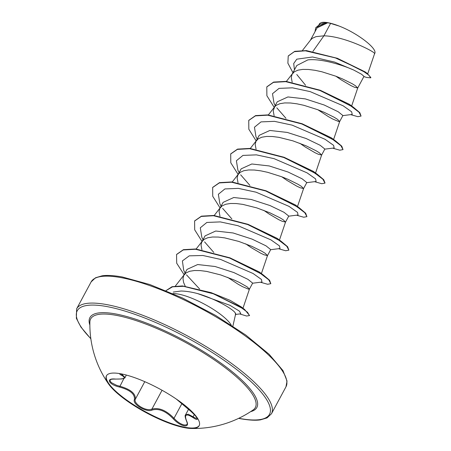 <?xml version="1.0" encoding="UTF-8"?>
<svg xmlns="http://www.w3.org/2000/svg" width="451" height="451" viewBox="0 0 451 451"><rect width="100%" height="100%" fill="white"/><g stroke="black" fill="none" stroke-linecap="round" stroke-linejoin="round"><path stroke-width="0.68" d="M199.257 425.502A52.643 13.654 28.3 0 1 185.124 427.317A52.643 13.654 28.3 0 1 131.912 403.634A52.643 13.654 28.3 0 1 106.571 375.593M184.893 427.745A52.643 13.654 28.3 0 1 108.623 384.066A52.643 13.654 28.3 0 1 106.447 375.801A52.643 13.654 28.3 0 1 120.705 373.772A52.643 13.654 28.3 0 1 174.283 397.697A52.643 13.654 28.3 0 1 199.15 425.716A52.643 13.654 28.3 0 1 191.055 428.45A52.643 13.654 28.3 0 1 184.893 427.745M188.715 409.531L188.693 409.514C197.205 416.132 200.757 422.812 192.96 417.53C186.083 413.206 184.008 414.452 186.737 421.268C188.326 424.735 187.469 426.263 184.166 425.862C180.434 424.966 176.792 422.61 173.246 418.787C165.912 411.109 158.882 408.189 152.156 410.032C146.812 412.907 132.019 404.164 134.409 399.552C135.075 394.14 130.125 389.974 119.566 387.065C108.792 384.635 105.258 377.961 115.315 379.054C124.448 379.235 126.522 377.989 121.544 375.311L120.09 374.465L119.718 373.896L120.276 373.693M188.495 409.356L185.53 414.864L188.214 414.204L195.221 417.97L197.008 418.472M115.535 379.065A0.727 0.344 -86.3 0 1 115.422 379.099C110.596 378.987 110.405 379.686 110.134 380.007L110.258 381.36L111.51 382.707L116.516 385.289L119.74 386.208C130.728 389.354 135.909 393.712 135.294 399.287C133.344 403.109 143.835 410.376 149.991 409.57L151.914 409.108C158.91 407.287 166.272 410.342 174.007 418.274C177.282 421.91 180.671 424.149 184.166 424.989L186.083 424.966L187.114 424.171C187.509 424.154 187.323 423.128 186.545 421.093A0.727 0.496 153.6 0 0 186.737 421.268M108.623 384.066A104.006 104.006 0 0 1 89.89 322.076L89.89 322.076A93.498 24.247 28.3 0 1 116.008 315.3A93.498 24.247 28.3 0 1 215.928 361.014A93.498 24.247 28.3 0 1 253.118 409.965L253.118 409.965A104.006 104.006 0 0 1 191.055 428.45M235.349 315.283L235.918 314.217L235.123 312.735C232.31 308.631 214.575 298.455 197.504 293.55C191.314 291.938 185.812 291.092 181.009 291.025L173.229 292.079M172.857 293.618A36.018 9.341 28.3 0 1 178.342 294.086A36.018 9.341 28.3 0 1 231.205 325.036M235.123 312.735A32.156 8.338 28.3 0 1 235.416 314.978L232.891 326.135M330.6 23.401L339.056 26.028C357.874 33.216 378.75 49.503 374.454 53.793C377.786 53.28 345.635 36.266 323.908 35.821L330.6 23.401A32.156 8.338 -151.7 0 0 327.838 22.792A32.156 8.338 -151.7 0 0 327.708 22.77L317.064 27.872L310.389 40.252M312.904 51.414L323.908 35.821L316.004 36.644L312.408 38.256L310.728 39.818L302.469 50.433M335.905 76.23L341.289 79.928L350.968 85.611L354.463 87.246L357.733 87.99L363.996 76.354L361.539 74.24L353.731 70.052C341.604 64.628 320.576 58.371 307.858 59.893L296.803 65.508M357.733 87.984L355.394 85.707L352.146 83.7L342.134 78.762L335.803 76.191L321.918 71.788L314.995 70.3L308.501 69.471L302.734 69.403L297.953 70.164L294.362 71.771L292.085 74.252L291.273 77.414L292.169 82.172M317.859 109.751L328.446 116.674L332.923 119.132L338.718 121.55L339.682 121.511L342.907 115.524L338.188 111.758L324.201 105.01L305.321 98.904L287.907 96.948L277.258 101.802M333.588 139.517L339.699 121.477L337.348 119.227L334.095 117.221L324.083 112.276L317.758 109.711L303.873 105.308L296.944 103.82L290.455 102.986L284.688 102.924L279.908 103.685L276.311 105.292L274.631 106.859L273.221 110.935L274.118 115.693M299.808 143.266L305.192 146.97L314.871 152.652L318.367 154.287L321.636 155.026L324.855 149.044L320.159 145.29L306.116 138.508L287.253 132.425L269.856 130.469L259.212 135.317L255.988 141.293L255.176 144.45L256.072 149.208M321.636 155.02L319.297 152.748L316.05 150.741L306.037 145.797L292.868 140.847L278.898 137.335L272.404 136.506L266.642 136.444L261.856 137.205L258.265 138.812L255.988 141.293M306.804 182.559L302.085 178.793L288.031 172.017L269.219 165.945L251.81 163.989L241.161 168.837M281.762 176.786L287.146 180.49L296.826 186.173L300.315 187.808L303.585 188.546L301.251 186.263L297.998 184.262L287.986 179.318L281.661 176.747L267.776 172.35L260.853 170.856L254.358 170.027L248.591 169.959L243.811 170.72L240.214 172.333L237.936 174.808L237.125 177.97L238.021 182.728M263.711 210.307L269.095 214.005L278.774 219.693L282.27 221.323L285.539 222.067L288.758 216.085L284.029 212.308L270.031 205.555L251.19 199.466L233.759 197.504L223.115 202.358L219.891 208.328L219.079 211.491L219.975 216.249M285.539 222.061L283.2 219.784L279.953 217.782L269.94 212.838L256.771 207.883L242.801 204.376L236.307 203.548L230.546 203.48L225.759 204.241L222.168 205.853L219.891 208.328M245.665 243.828L251.049 247.526L260.729 253.208L264.218 254.843L267.488 255.587L270.713 249.606L266 245.84L252.013 239.086L233.099 232.975L215.713 231.025L205.07 235.879L201.845 241.849L201.028 245.011L201.93 249.769M267.494 255.582L265.154 253.304L261.901 251.297L251.889 246.359L238.72 241.403L224.756 237.897L218.261 237.068L212.494 237L207.714 237.762L204.117 239.368L201.845 241.849M252.656 283.121L247.971 279.366L233.889 272.573L215.065 266.502L197.662 264.545L187.018 269.394L183.794 275.369L182.982 278.532L183.574 282.399L185.192 286.171M227.614 277.348L238.201 284.271L242.677 286.729L248.478 289.147L249.454 289.074L247.103 286.825L239.368 282.444L233.844 279.874L220.674 274.924L206.705 271.417L200.21 270.589L194.449 270.521L189.662 271.282L186.071 272.889L183.794 275.369M288.307 55.885L294.762 51.324L306.347 50.591L337.382 58.303L365.169 71.906L366.996 73.265L370.869 77.555L370.716 77.837L366.584 77.442L363.884 76.563M315.852 27.562L326.417 22.578L321.383 22.578L319.906 23.322L319.009 24.439M374.64 53.511L367.723 73.812M305.586 85.278L296.775 74.494M294.452 69.854L293.708 63.529L296.781 59.171L312.515 56.989L334.636 62.08L353.731 70.052M292.936 72.673L287.879 63.191L288.234 56.02L294.351 51.673L305.428 50.816L335.437 57.92L361.663 70.147L368.805 75.097L370.716 77.837M314.973 31.739L315.779 27.697L320.109 24.123L327.708 22.77M337.382 58.303L366.996 73.265M326.056 22.584L327.629 22.764M211.175 292.665L229.999 300.293L241.229 306.877L244.549 309.42L211.175 292.665L182.475 285.94L172.096 286.684L165.94 290.681M229.976 257.848L259.156 271.897L263.418 275.065L229.987 257.848L195.734 248.98L183.382 249.674L176.634 254.398M248.106 224.356L277.213 238.376L281.486 241.561L248.039 224.327L213.78 215.46L201.428 216.153L194.68 220.877M266.039 190.796L295.247 204.855M284.102 157.281L313.304 171.341L315.311 173.697M302.125 123.749L331.355 137.82L335.612 140.988L302.181 123.771L267.928 114.904L255.576 115.591L248.828 120.316M320.306 90.285L349.401 104.299L353.68 107.485L320.233 90.251L285.973 81.383L273.622 82.076L266.868 86.801M342.659 115.648L352.208 114.436L351.65 111.82L343.138 105.793L310.153 91.615L292.507 87.827L279.045 88.373L272.494 93.707L274.022 103.206L275.2 105.602M276.779 107.806L286.002 118.365M324.602 149.168L334.157 147.956L333.605 145.346L325.103 139.32L292.118 125.136L274.473 121.347L261.005 121.888L254.449 127.221L255.971 136.721L257.155 139.122M306.556 182.689L316.112 181.477L315.553 178.861L307.041 172.834L274.056 158.651L256.41 154.862L242.948 155.409L236.397 160.748L237.925 170.247L239.109 172.643M240.671 174.825L249.905 185.4M288.51 216.209L298.06 214.997L297.508 212.382L289.006 206.361L256.021 192.177L238.376 188.383L224.908 188.93L218.352 194.263L219.874 203.762L221.058 206.163M222.631 208.362L231.853 218.921M270.459 249.73L280.015 248.512L279.457 245.896L270.944 239.87L237.953 225.692L220.314 221.903L206.851 222.45L200.3 227.789L201.828 237.288L203.012 239.684M204.585 241.883L213.808 252.442M252.408 283.251L261.963 282.033L261.445 279.457L253.084 273.503L220.471 259.381L202.877 255.491L189.273 255.841L182.396 260.915L183.687 270.228L185.068 273.002M186.466 274.834L199.618 289.006M235.433 314.465L240.823 313.8L239.498 311.184L229.999 305.333L197.504 293.55M350.664 114.627L357.874 116.674L361.065 116.076L358.973 112.198L350.534 105.731L319.883 90.454L285.742 81.654L273.441 82.364L266.795 86.942L266.885 95.736L274.231 107.406M332.618 148.148L339.828 150.194L343.014 149.597L340.922 145.712L332.483 139.246L301.832 123.974L267.697 115.174L255.401 115.879L248.749 120.456L248.834 129.245L256.168 140.909M314.567 181.668L321.777 183.709L324.968 183.117L322.877 179.239L314.437 172.772L283.786 157.495L249.645 148.695L237.344 149.399L230.698 153.983L230.794 162.772L238.134 174.447M296.521 215.189L303.732 217.23L306.917 216.632L304.82 212.754L296.386 206.287L265.735 191.015L231.6 182.215L219.304 182.92L212.652 187.498L212.742 196.292L220.088 207.967M278.47 248.704L285.68 250.75L288.871 250.158L286.78 246.274L278.346 239.814L247.689 224.536L213.548 215.73L201.253 216.441L194.601 221.018L194.697 229.813L202.037 241.488M260.424 282.225L267.635 284.271L270.825 283.673L268.723 279.789L260.289 273.323L229.638 258.051L195.503 249.251L183.207 249.955L176.555 254.533L176.702 263.215L184.138 274.732M239.706 313.935L246.584 316.021L249.442 315.587L247.526 312.278L240.05 306.753L213.272 293.77L183.512 286.306L172.536 286.813L165.957 290.686M361.065 116.076L359.819 112.654L353.68 107.485M343.014 149.597L341.762 146.163L335.612 140.988M325.03 182.971L323.722 179.695L317.583 174.52L284.136 157.292L249.877 148.418L237.525 149.112L230.777 153.842M306.917 216.632L305.665 213.205L299.515 208.024L266.084 190.812L231.831 181.939L219.479 182.632L212.731 187.357M288.871 250.158L287.625 246.731L281.486 241.561M270.825 283.673L269.568 280.24L263.418 275.065M249.499 315.441L244.549 309.42M339.056 26.028A31.953 8.287 -151.7 0 0 321.49 22.55A31.953 8.287 -151.7 0 0 321.416 22.567M120.575 373.721L122.289 374.787L125.051 377.47L126.348 375.057M152.156 410.032A0.727 0.586 -113.1 0 1 151.914 409.108L162.056 390.267M134.409 399.552A0.727 0.637 19 0 0 135.294 399.287L144.777 381.676M173.246 418.787L174.007 418.274L181.843 403.718M192.96 417.53A0.727 0.428 -55.9 0 1 193.158 416.685L194.285 414.593M176.341 399.079L188.693 409.514M122.627 374.155L122.289 374.787A0.727 0.581 115.9 0 1 121.544 375.311M125.028 377.493L125.028 377.493C125.446 377.848 124.335 378.333 121.697 378.947L115.422 379.099A0.727 0.344 -86.3 0 1 115.315 379.054M119.566 387.065L123.963 378.366M89.867 325.103A94.8 24.585 28.3 0 1 115.586 313.935A94.8 24.585 28.3 0 1 221.915 363.839A94.8 24.585 28.3 0 1 250.604 411.656M90.831 338.628A109.193 28.317 28.3 0 1 106.814 306.556A109.193 28.317 28.3 0 1 244.036 375.497A109.193 28.317 28.3 0 1 239.955 418.511A109.193 28.317 28.3 0 1 238.782 418.291M91.125 281.909L95.533 277.765L102.067 275.826C106.774 275.054 113.5 275.437 122.244 276.959L149.879 284.564L182.317 297.908L215.606 315.424L245.756 335.02L269.157 354.306L282.98 370.598L287.028 381.05L285.973 386.823A110.647 28.695 -151.7 0 0 233.708 327.939A110.647 28.695 -151.7 0 0 121.094 277.641A110.647 28.695 -151.7 0 0 91.125 281.909L76.625 308.845A110.647 28.695 28.3 0 1 106.594 304.577A110.647 28.695 28.3 0 1 219.203 354.869A110.647 28.695 28.3 0 1 271.468 413.753L267.06 417.902L260.531 419.842C255.818 420.608 249.093 420.231 240.355 418.703L238.613 418.37M306.81 182.565L303.591 188.541M252.661 283.127L249.442 289.097M296.797 65.502L292.085 74.252M277.252 101.796L274.033 107.772M241.155 168.837L237.936 174.808M285.973 386.823L271.468 413.753M175.354 286.064L184.391 274.456M242.796 308.743L249.454 289.074M196.151 249.014L202.437 240.935M261.394 273.594L267.505 255.554M213.983 215.77L220.488 207.415M279.445 240.079L285.551 222.033M232.248 181.978L238.534 173.894M297.271 207.212L297.367 206.93M297.468 206.62L303.602 188.512M250.294 148.458L256.585 140.374M315.542 173.037L321.648 154.997M268.345 114.937L274.631 106.859M286.391 81.417L292.682 73.338M351.639 105.996L357.744 87.956M295.253 204.85L299.515 208.024M313.31 171.341L317.583 174.52M248.901 120.175L248.749 120.456M230.85 153.701L230.698 153.983M212.804 187.216L212.652 187.498M194.753 220.736L194.601 221.018M249.595 315.305L249.442 315.587M90.854 338.814L80.949 327.11L76.36 318.316L76.625 308.845M185.547 414.847C184.763 415.399 185.096 417.479 186.545 421.093M176.324 399.073L188.698 409.525C191.461 411.622 196.675 416.887 196.67 417.417L197.194 418.319M135.503 377.966L138.79 379.201"/></g></svg>
